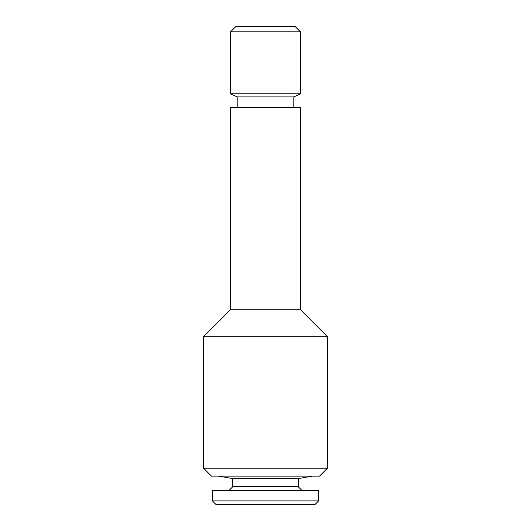 <?xml version="1.0" encoding="UTF-8"?>
<svg xmlns="http://www.w3.org/2000/svg" width="531" height="531" viewBox="0 0 531 531"><rect width="100%" height="100%" fill="white"/><g stroke="black" fill="none" stroke-linecap="round" stroke-linejoin="round"><path stroke-width="0.8" d="M315.062 504.45L215.938 504.45L212.4 500.912L318.6 500.912L315.062 504.45M318.6 500.912L318.6 490.292L212.4 490.292L212.4 500.912M301.787 490.292L298.243 486.748L232.757 486.748L229.213 490.292M298.243 486.748L298.243 478.623L312.407 476.128M232.757 486.748L232.757 478.623L298.243 478.623M232.757 478.623L218.593 476.128M235.85 26.55L295.15 26.55L300.46 31.86L230.54 31.86L235.85 26.55M237.178 107.527L237.178 96.907L230.54 93.808L300.46 93.808L300.46 31.86M230.54 93.808L230.54 31.86M237.178 96.907L293.822 96.907L300.46 93.808M293.822 107.527L293.822 96.907M230.54 309.752L300.46 309.752L300.46 107.527L230.54 107.527L230.54 309.752L203.552 336.74L327.448 336.74L300.46 309.752M327.448 468.163L319.483 476.128L211.517 476.128L203.552 468.163L327.448 468.163L327.448 336.74M203.552 468.163L203.552 336.74"/></g></svg>
